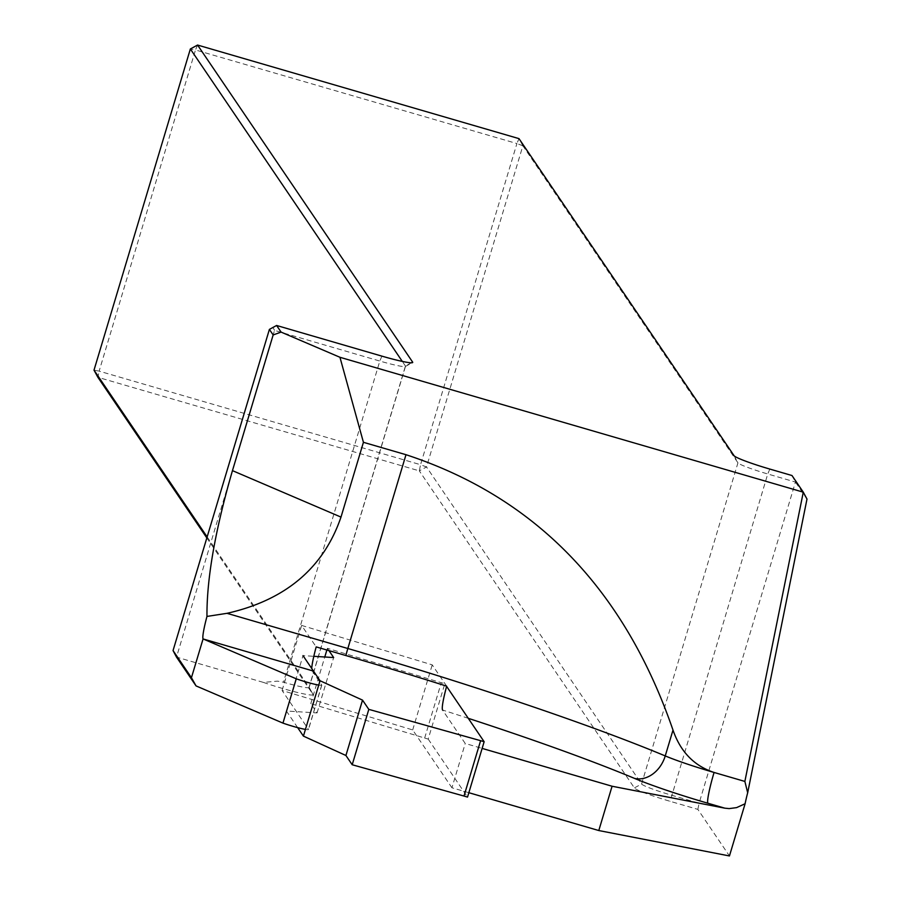 <?xml version="1.0" encoding="UTF-8"?>
<svg xmlns="http://www.w3.org/2000/svg" width="901" height="901" viewBox="0 0 901 901"><rect width="100%" height="100%" fill="white"/><g stroke="black" fill="none" stroke-linecap="round" stroke-linejoin="round"><path stroke-width="0.68" stroke-dasharray="4.5 3.38" d="M318.729 685.098A17.401 1.419 16.7 0 0 321.781 685.188A17.401 1.419 16.7 0 0 321.736 685.03L311.983 670.648A29.001 2.883 106.2 0 1 311.735 668.497M468.283 718.322A348.034 28.381 16.7 0 0 442.537 710.022L465.231 743.483L482.136 748.404M791.99 475.525L795.448 482.058L806.992 499.075M468.847 792.7L451.942 787.778L465.231 743.483M207.14 536.917L309.077 687.204A29.001 2.365 -163.3 0 1 309.111 687.26A29.001 2.365 -163.3 0 1 309.144 687.463A29.001 2.365 -163.3 0 1 283.466 682.215L277.531 681.133L263.419 682.406L176.506 657.099L274.523 330.397L379.817 361.053A29.001 2.365 16.7 0 0 405.36 366.459A29.001 2.365 16.7 0 0 405.506 366.302A29.001 2.365 16.7 0 0 405.439 366.031L402.296 361.402M274.523 330.397L272.789 327.131M94.008 370.142L99.133 371.144L97.882 377.294L419.314 470.874L420.553 464.713L99.133 371.144L195.483 49.972L516.915 143.552L420.553 464.713L426.511 466.955L522.873 145.782L737.942 462.832A29.001 2.365 16.7 0 0 767.742 473.982L795.448 482.058L699.097 803.219L671.391 795.155A29.001 2.365 -163.3 0 1 641.591 784.005L426.511 466.955L419.314 470.874L634.383 787.924A34.801 2.838 16.7 0 0 670.141 801.316L697.858 809.38L729.45 855.95M305.439 729.405A17.401 1.419 16.7 0 0 308.491 729.495A17.401 1.419 16.7 0 0 308.446 729.326L282.092 690.481L412.692 729.934L451.942 787.778M263.419 682.406A34.801 2.838 16.7 0 0 297.386 692.452A34.801 2.838 16.7 0 0 312.996 694.412A34.801 2.838 16.7 0 0 312.962 694.356L206.836 537.92M697.858 809.38L699.097 803.219M197.567 45.05L195.483 49.972L190.359 48.969M522.873 145.782L516.915 143.552L518.987 138.63L522.873 145.782M446.648 686.145L432.221 664.859L301.621 625.418L316.183 646.895M412.692 729.934L432.221 664.859M282.092 690.481L301.621 625.418M297.657 727.614L286.394 711.013L317.051 712.928L310.777 703.681L428.2 739.102L444.812 683.724L446.592 686.359M424.653 738.065L441.265 682.699L444.812 683.724M428.2 739.102L467.529 797.081M310.777 703.681L324.777 656.998M326.872 650.015L327.39 648.303L441.265 682.699M286.394 711.013L303.006 655.635L313.807 656.311M317.051 712.928L333.663 657.55M328.955 650.612L327.39 648.303M381.9 356.132L379.817 361.053L283.466 682.215M411.385 362.788L405.439 366.031L309.077 687.204L312.962 694.356M734.056 455.681L737.942 462.832L641.591 784.005L634.383 787.924M769.826 469.072L767.742 473.982L670.141 801.316M321.736 685.03L308.446 729.326M405.506 366.302L309.144 687.463M309.111 687.26L312.996 694.412M405.36 366.459L412.545 362.619M321.781 685.188L308.491 729.495"/><path stroke-width="1.35" d="M311.735 668.497A29.001 2.883 106.2 0 1 316.183 646.895L345.838 655.534A376.111 30.668 -163.3 0 1 446.648 686.145C443.044 699.852 441.67 707.814 442.537 710.022M311.983 670.648L203.074 638.933A29.001 2.883 106.2 0 1 206.96 616.43L226.996 613.322C285.516 600.122 323.515 568.047 340.995 517.095L363.43 442.312L339.947 357.28L803.287 492.171L791.99 475.525L769.826 469.072A34.801 2.838 -163.3 0 1 734.056 455.681L518.987 138.63L197.567 45.05L412.635 362.112A34.801 2.838 -163.3 0 1 412.545 362.619A34.801 2.838 -163.3 0 1 381.9 356.132L276.607 325.475L281.089 332.097L339.947 357.28M673.002 730.092L665.242 755.928A58.002 4.73 16.7 0 0 714.076 772.461C694.187 765.929 680.492 751.806 673.002 730.092C624.292 588.972 535.284 497.172 405.991 454.701L363.43 442.312M745.104 803.737L736.59 807.623L729.157 808.602L724.798 808.163L707.859 803.23A29.001 2.883 -73.8 0 1 714.076 772.461L744.868 781.426L803.287 492.171L806.992 499.075L747.684 792.745A29.001 2.883 -73.8 0 0 745.104 803.737L729.45 855.95L598.793 830.542L468.847 792.7M482.136 748.404L612.083 786.235L598.793 830.542M724.798 808.163L612.083 786.235M203.153 638.967L296.249 678.802A17.401 1.419 16.7 0 0 318.729 685.098M296.249 678.802L282.948 723.109L196.046 685.909L176.506 657.099L173.048 650.567L191.44 677.698L196.046 685.909M203.074 638.933L191.44 677.698M281.089 332.097L273.161 334.947L269.399 329.394L276.607 325.475M282.948 723.109A17.401 1.419 16.7 0 0 305.439 729.405M206.836 537.92L97.882 377.294L94.008 370.142L207.14 536.917M402.296 361.402L190.359 48.969L94.008 370.142M197.567 45.05L190.359 48.969M269.399 329.394L173.048 650.567M273.161 334.947L232.458 470.637C215.181 530.193 206.678 578.791 206.96 616.43M747.684 792.745L744.868 781.426M446.592 686.359L484.141 741.714L467.529 797.081L463.992 796.056L480.605 740.678L368.813 709.369L362.529 700.122L320.035 680.739L303.006 655.635M484.141 741.714L480.605 740.678M463.992 796.056L352.201 764.746L368.813 709.369M324.777 656.998L326.872 650.015M352.201 764.746L345.916 755.488L303.423 736.117L297.657 727.614M303.423 736.117L320.035 680.739M313.807 656.311L333.663 657.55L328.955 650.612M345.916 755.488L362.529 700.122M226.996 613.322L347.842 648.506A29.001 2.883 -73.8 0 0 345.838 655.534M707.859 803.23A87.014 7.095 -163.3 0 1 634.619 778.441A348.034 28.381 16.7 0 0 468.283 718.322M405.991 454.701L347.842 648.506A377.035 30.747 -163.3 0 1 665.242 755.928A29.001 22.795 -67.3 0 1 634.619 778.441M412.635 362.112L411.385 362.788M340.995 517.095L232.458 470.637"/></g></svg>
